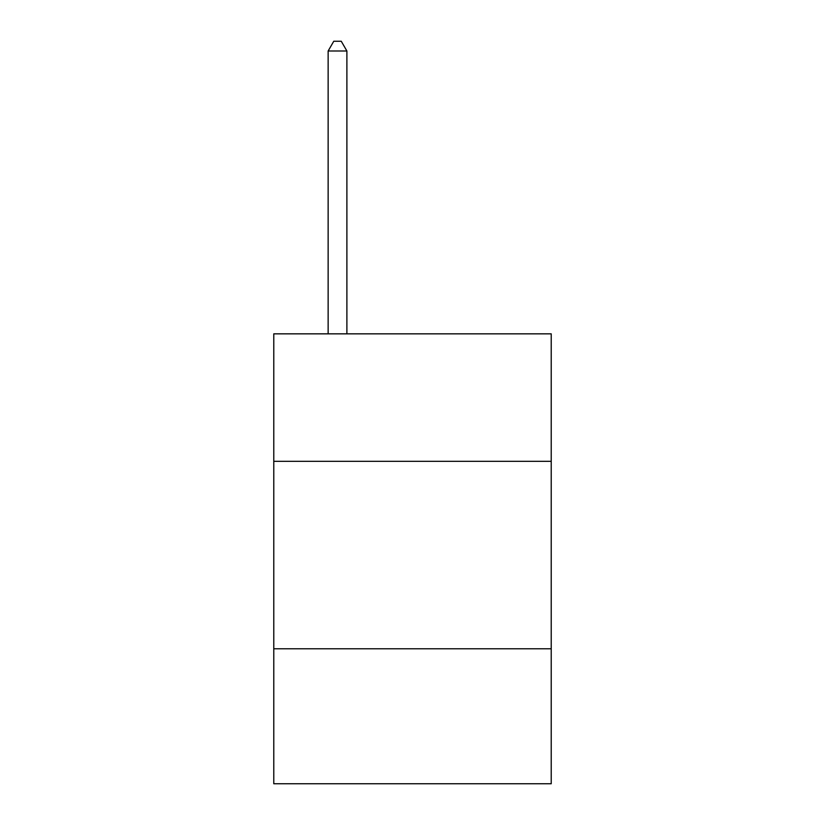 <?xml version="1.0" encoding="UTF-8"?>
<svg xmlns="http://www.w3.org/2000/svg" width="825" height="825" viewBox="0 0 825 825"><rect width="100%" height="100%" fill="white"/><g stroke="black" fill="none" stroke-linecap="round" stroke-linejoin="round"><path stroke-width="1.24" d="M273.776 461.319L551.224 461.319L551.224 333.836L273.776 333.836L273.776 783.75L551.224 783.75L551.224 648.78L273.776 648.78M551.224 648.78L551.224 461.319M346.892 333.836L346.892 50.995L328.144 50.995L328.144 333.836M328.144 50.995L333.764 41.25L341.261 41.25L346.892 50.995"/></g></svg>
